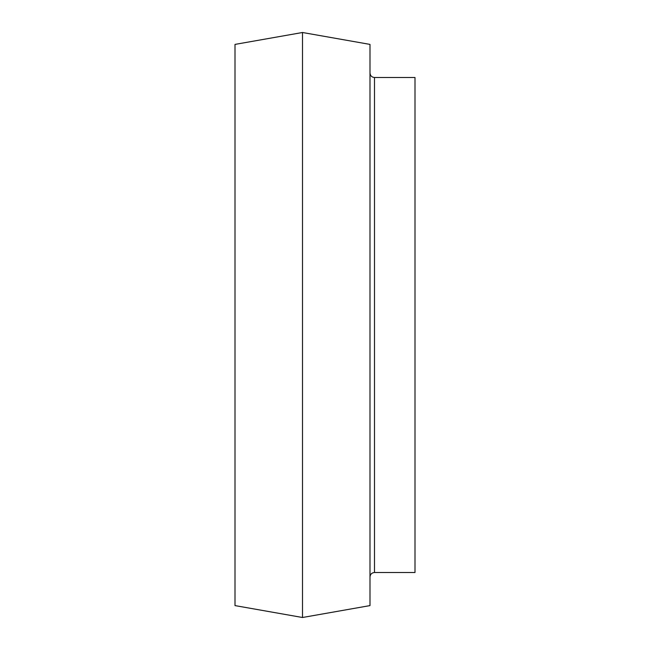 <?xml version="1.0" encoding="UTF-8"?>
<svg xmlns="http://www.w3.org/2000/svg" width="650" height="650" viewBox="0 0 650 650"><rect width="100%" height="100%" fill="white"/><g stroke="black" fill="none" stroke-linecap="round" stroke-linejoin="round"><path stroke-width="0.49" stroke-dasharray="3.25 2.44" d="M415.001 77.496L415.001 572.504M234.999 44.403L234.999 605.597M302.502 32.5L302.502 617.5M369.996 44.403L369.996 605.597M369.996 576.997L369.996 73.003L369.996 576.997M374.498 77.496L374.498 572.504"/><path stroke-width="0.97" d="M369.996 576.997C370.264 574.267 371.767 572.764 374.498 572.504L415.001 572.504L415.001 77.496L374.498 77.496C371.792 77.261 370.289 75.757 369.996 73.003M234.999 605.597L234.999 44.403L302.502 32.5L302.502 617.5L234.999 605.597M302.502 617.5L369.996 605.597L369.996 44.403L302.502 32.5M374.498 572.504L374.498 77.496"/></g></svg>

